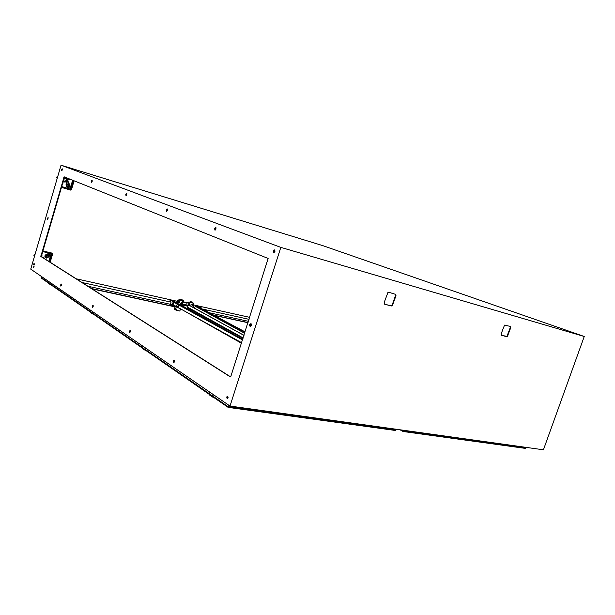 <?xml version="1.0" encoding="UTF-8"?>
<svg xmlns="http://www.w3.org/2000/svg" width="615" height="615" viewBox="0 0 615 615"><rect width="100%" height="100%" fill="white"/><g stroke="black" fill="none" stroke-linecap="round" stroke-linejoin="round"><path stroke-width="0.92" d="M44.172 258.415L45.049 258.969M199.137 308.323L199.375 307.346L197.576 306.37L196.177 305.77L195.601 306.562M196.124 305.863L195.578 306.562M201.113 308.43L201.274 307.907L199.375 307.346L201.282 307.769L196.208 305.77M198.722 306.37L197.377 306.062M199.737 307.808L199.544 308.546L199.737 307.808L200.59 308.146M198.514 306.501L197.769 306.124L198.73 306.347M197.384 306.047L197.93 306.255M206.317 311.236L206.225 310.49L206.309 311.236L206.186 310.537L204.472 310.683L206.217 310.483L204.418 309.606L203.465 309.576L203.065 310.46L203.603 309.506L204.926 309.806M204.695 311.351L204.903 310.698L205.994 311.067M204.903 310.698L206.025 311.013L204.933 310.775L204.749 311.382L204.933 310.775M187.452 307.615L187.075 307.07L187.66 305.517L189.043 305.132L244.001 335.298M244.655 333.238L195.785 306.608L194.97 306.862L194.355 308.046M244.693 333.13L195.878 306.639M44.403 258.423L43.634 257.201L41.974 257.016M44.242 258.323L43.519 257.132M51.46 252.988L42.65 251.128M48.808 255.94L48.208 256.363L47.739 255.786L48.401 255.271L48.808 255.94M47.901 256.224L48.6 255.955L48.508 255.302M178.404 302.173L178.942 301.204M181.825 302.926L182.363 301.973M188.605 304.433L189.136 303.479M191.972 305.178L192.495 304.225M176.497 303.295L177.543 300.351L179.057 299.812M184.392 302.472L186.53 302.903L188.874 302.011M179.142 301.304L178.588 302.288M182.555 302.065L182.009 303.041M189.328 303.572L188.79 304.548M192.687 304.317L192.149 305.294M189.95 302.188L190.473 301.634L192.134 302.011M187.683 302.296L188.744 302.042M187.883 302.403L186.199 302.872M179.765 299.905L180.249 299.351L181.978 299.736M177.228 300.95L178.757 299.874M190.181 302.234L192.387 302.726L192.672 302.303M179.995 299.959L182.217 300.451L182.509 300.028M180.787 303.464L180.21 303.718M175.037 306.923L174.891 307.385M174.775 307.746L174.322 309.03L174.714 307.93L174.66 308.392L175.26 307.961L176.52 309.307L176.305 310.26L179.695 311.021L180.141 310.006M179.426 308.238L175.129 306.585L174.714 307.93L176.574 309.476L174.668 308.392L174.414 309.176L176.29 310.252M174.414 309.168L174.66 308.384M176.513 309.222L174.698 308.238M178.596 307.784L175.852 306.808L177.389 303.864L178.942 304.094M175.99 306.739L177.428 303.825L180.28 304.848L180.333 305.386L179.15 304.594L178.373 304.963L179.15 304.594M178.419 304.971L177.789 306.831L176.774 307.269M178.527 307.746L177.981 307.631L178.804 304.971L179.995 305.309M177.927 306.547L176.305 307.1M178.804 304.971L179.449 305.201L178.842 305.055L178.05 307.623L178.834 305.048M501.171 333.845L501.502 335.367L507.352 336.513L510.658 327.841L510.565 326.48L504.5 325.104L501.171 333.845M384.221 302.465L384.729 304.233L391.355 306.001L392.262 305.77L395.975 295.73L395.806 294.439L388.826 292.279L387.911 292.502L384.221 302.465M33.963 263.535L33.564 264.427L34.109 264.873L34.425 263.966L33.963 263.535M62.253 168.841L61.6 169.702L61.708 170.77L62.253 168.841M61.346 284.076L60.616 285.006L60.816 286.129L61.454 285.26L61.346 284.076M92.035 180.21L91.297 181.125L91.443 182.286L92.158 181.387L92.019 180.21M93.026 305.378L92.265 306.124L92.465 307.585L93.18 306.662L93.026 305.378M126.621 193.425L125.783 194.401L125.975 195.662L126.782 194.701L126.598 193.418M130.196 330.363L129.242 331.439L129.596 332.761L130.395 331.769L130.196 330.363M167.272 208.946L166.304 209.999L166.557 211.383L167.488 210.353L167.272 208.946M48.047 217.549L47.401 218.41L47.532 219.47L48.047 217.549M33.971 265.841L33.548 267.471L33.971 265.841M64.114 176.805L40.821 256.463L230.256 376.872L230.879 376.395L268.163 258.477L64.106 176.797M274.521 249.913L273.175 251.143L273.644 252.85L274.92 251.65L274.521 249.913M250.966 323.59L249.721 324.528L249.629 325.819L250.205 326.519L251.358 325.327L250.966 323.59M227.765 396.191L226.697 397.021L227.189 398.689L228.088 397.674L227.765 396.191M215.742 227.458L214.612 228.596L214.958 230.125L216.034 229.011L215.742 227.458M174.391 360.075L173.353 360.951L173.753 362.704L174.668 361.62L174.391 360.075M501.356 335.275L506.183 336.566L507.014 336.251L510.258 327.549L510.02 326.227M384.544 304.125L391.048 305.855L391.955 305.494L395.537 295.584L395.145 294.047M34.217 263.704L34.209 264.788M62.407 169.094L61.977 170.647M61.477 284.268L61.085 286.006M92.204 180.441L91.712 182.194M93.157 305.54L92.742 307.492M126.805 193.633L126.252 195.593M130.311 330.486L129.873 332.684M167.472 209.138L166.842 211.337M48.193 217.787L47.793 219.332M34.094 266.103L33.825 267.287M64.467 176.943L41.274 256.57L230.579 376.811M274.736 250.059L273.744 251.281L273.936 252.85M251.105 323.682L250.205 324.966L250.497 326.496M227.85 396.268L227.212 397.382L227.489 398.628M215.95 227.627L215.15 228.734L215.242 230.102M174.491 360.159L173.83 361.328L174.037 362.642M67.266 179.465L65.574 178.235L63.737 179.442L64.075 181.571L66.266 182.002M73.662 180.618L71.04 189.543L70.056 189.005L70.879 189.635L61.415 186.891M67.097 179.396L66.112 178.335M64.667 182.009L66.097 181.925M70.118 189.043L61.523 186.522M69.287 186.045L68.603 186.437L68.227 185.83L68.865 185.338L69.287 186.045M68.473 186.368L69.095 186.03L68.888 185.346M396.183 429.278L395.806 430.185L394.953 430.4L228.019 407.33L228.096 406.653L212.875 396.145L213.336 394.63M48.162 282.362L41.251 277.588L41.612 278.318M191.872 304.656L192.472 304.217L192.833 304.809L192.28 305.309L191.857 304.709M188.505 303.91L189.166 303.479L189.474 304.064L188.913 304.563L188.498 303.964M181.717 302.403L182.324 301.957L182.693 302.557L182.063 303.057L181.702 302.457M178.296 301.642L178.95 301.204L179.257 301.857L178.627 302.296L178.281 301.696M181.556 300.305L178.404 300.051L176.959 303.41M183.478 300.804L182.155 300.443M191.742 302.588L188.943 301.996L187.098 303.118L184.585 302.626M193.248 303.003L192.334 302.718M179.741 304.087L181.01 303.479L182.071 304.979L180.825 304.325L180.795 303.426M177.082 303.772L178.035 300.789L179.442 299.836M183.193 300.674L184.585 302.634L186.629 303.103M188.175 302.457L186.829 303.218M188.505 302.157L189.189 302.011M192.872 302.841L193.963 304.11L193.049 307.331M526.109 447.405L525.717 448.227L524.726 448.304M525.902 447.989L403.302 430.977L403.056 431.515L400.027 429.816M66.62 182.132L65.836 181.487L65.797 180.31L66.382 179.634L67.519 179.565L68.234 181.271L66.62 182.132M66.912 181.771L66.405 180.456L67.419 180.018L68.042 180.941L66.912 181.771M170.609 301.535L171.07 302.088L170.632 303.833L172.5 304.771L173.415 301.604L170.324 300.02L169.717 301.189L170.516 301.658M170.939 304.34L172.623 305.57L172.5 304.771L172.7 305.632L174.268 305.355M170.217 300.12L169.778 301.381M175.229 302.734L175.398 302.188L173.415 301.604L175.398 302.042L175.283 302.764L175.436 302.196M170.624 303.787L172.338 304.717L173.269 301.696L171.524 300.72M172.623 300.75L172.031 300.589M171.908 300.55L171.401 300.312M173.468 304.902L172.946 304.786L173.784 302.08L174.691 302.434M205.233 310.329L203.811 309.483M206.14 310.529L204.695 309.676M41.197 256.34L42.02 255.202L41.851 253.864M48.746 257.101L49.692 255.348L49.269 254.318L48.201 253.772L47.032 254.033L45.172 256.378L45.802 257.685L47.493 257.693L46.54 256.87L46.755 256.117L45.764 254.802L44.964 255.725L44.887 256.955L46.317 258.131L48.693 256.97M41.213 256.117L41.759 254.187L41.889 255.117L41.205 256.155M48.777 256.878L49.508 255.463L48.616 254.187L47.247 254.318L48.024 255.348L46.755 256.117M47.278 257.039L48.547 256.278L48.731 256.663L47.516 257.647M179.203 308.115L175.221 306.524M179.803 311.006L180.133 310.022M175.529 306.485L175.928 306.716M177.75 303.749L180.226 304.794L180.295 305.547M180.095 304.802L178.688 303.948M50.138 282.439L49.707 283.546L48.139 282.462L48.477 281.301L48.462 283.4M50.053 282.377L49.677 283.922L50.322 284.607L48.377 283.338L48.139 282.454M49.8 283.577L49.969 284.345L50.861 284.722L50.322 284.607M50.245 282.516L49.907 283.915L50.445 284.438M90.174 311.382L49.969 283.607L50.284 282.539L49.93 283.6M213.174 394.523L212.667 396.114L209.377 393.861L209.677 395.114L209.308 394.192L209.892 392.262M213.059 394.438L212.475 396.59L213.236 397.459L209.707 395.13M212.667 396.114L212.828 397.144L213.897 397.551L213.236 397.459M213.313 394.615L212.775 396.46L213.413 397.221M212.828 396.137L213.351 394.638M92.565 311.605L92.189 312.866L90.151 311.482L90.459 312.497L90.536 310.214M92.473 311.544L92.058 313.319L92.727 313.988L90.482 312.52M90.159 311.482L90.528 310.206M92.189 312.866L92.358 313.704L93.303 314.096L92.734 313.988M92.688 311.69L92.288 313.15L92.865 313.796M92.327 312.889L92.719 311.713L92.581 313.589M69.933 184.808L68.403 182.709L66.52 183.024L65.951 184.977L67.266 187.229L68.45 187.575L69.503 187.114L70.118 186.007L69.779 184.954M67.842 178.288L69.049 179.649L70.61 179.396M64.121 177.62L64.744 177.051M62.215 184.2L63.091 183.07L62.953 181.64M66.766 186.629L66.42 185.238L69.141 183.716L68.303 182.97L67.104 183.047L66.089 185.338M67.612 184.877L68.288 186.168L67.089 186.53L68.319 187.337L69.695 186.629L69.818 185.054M68.25 178.45L68.988 179.326L70.441 179.495M64.214 177.335L64.575 176.982M62.284 183.923L62.861 181.948M68.573 184.323L69.249 185.615L69.656 185.323L69.149 183.754M191.703 304.686L192.441 305.847L193.433 304.84L192.649 303.895L191.703 304.686M188.974 305.094L190.027 304.31L189.482 303.164L188.336 303.933L188.774 305.048M181.54 302.426L182.294 303.602L183.293 302.588L182.693 301.65L181.54 302.426M178.104 301.665L178.873 302.857L179.888 301.827L179.08 300.858L178.104 301.665M145.44 347.959L145.009 349.366L142.465 347.629L142.772 348.751L142.411 347.913L142.903 346.207L142.449 347.629M145.34 347.89L144.84 349.697L145.571 350.588L142.795 348.767M145.009 349.366L145.178 350.289L146.186 350.696L145.571 350.588M145.571 348.044L145.117 349.674L145.724 350.373M145.163 349.389L145.601 348.067M171.008 302.534L171.039 301.911M170.048 301.496L170.509 301.604M173.645 301.066L175.375 302.034L170.324 300.02M172.669 305.617L171.6 305.009L173.784 305.816M170.909 304.325L171.508 304.917M34.325 256.824L33.91 255.317L35.055 254.341M201.167 308.461L201.282 307.769L199.475 306.793M46.263 257.885L49.185 256.555L49.215 254.648M213.074 396.983L212.875 396.137M68.373 187.337L69.433 186.968L69.979 185.945L68.826 183.293M69.603 179.488L70.387 179.311M64.198 177.358L64.606 176.997M62.276 183.954L62.945 183.062L62.868 181.932M192.034 305.232L192.587 304.248M188.667 304.486L189.228 303.503M181.879 302.98L181.832 302.288L182.447 301.996M178.435 302.211L179.003 301.227M57.11 178.611L56.672 177.151L57.81 176.221M145.417 350.158L145.609 348.075M199.06 306.524L198.545 306.408M243.963 335.413L188.69 305.048M51.768 253.772L52.137 253.995L49.792 261.982M48.839 261.375L51.107 253.634L42.52 251.573L52.044 253.834L52.175 253.395M34.171 264.757L34.417 263.92M50.184 262.228L52.567 254.095L52.137 253.995M52.06 253.787L52.567 254.095M184.569 302.572L186.399 302.98M177.42 301.058L176.713 303.356M273.713 251.389L274.859 251.827M275.02 251.135L273.975 250.736M205.833 310.982L245.101 331.846M245.024 332.085L204.98 310.79M200.452 308.077L203.381 309.66M203.25 309.86L199.744 307.961M584.25 336.49L322.683 245.593L61.023 165.174L280.847 247.361L584.25 336.49L543.429 449.826L230.002 406.092L280.847 247.361M61.023 165.174L30.75 269.109L230.002 406.092M193.156 306.985L194.648 307.308M202.058 308.945L249.106 319.308M249.721 317.371L193.794 304.94M192.487 304.648L191.988 304.54M189.136 303.902L188.621 303.795M182.363 302.403L181.832 302.28M178.942 301.642L178.404 301.519M177.135 301.242L76.329 278.841M82.118 282.516L171.047 302.111M176.113 303.226L177.174 303.464M178.688 303.795L242.671 339.465M248.06 322.575L213.551 315.08L248.06 322.575M241.464 343.239L184.884 311.259M175.09 306.731L91.743 288.627L175.09 306.731M209.161 312.751L248.46 321.33M88.083 286.306L170.993 304.41M61.285 187.344L70.748 190.089L70.879 189.635M71.04 189.543L71.471 189.674L74.077 180.787M41.251 277.588L41.559 276.542M228.588 405.116L228.096 406.653L395.952 429.954M189.827 305.563L190.358 305.847M183.393 300.781L179.642 299.943M193.072 302.949L189.389 302.126M187.344 306.139L182.071 304.979M187.521 305.755L182.186 304.579M401.626 430.039L403.302 430.977L403.532 430.3M173.23 300.796L172.684 300.674M179.788 305.271L242.61 339.641M241.649 342.67L178.089 307.5M242.525 339.918L178.896 305.071M174.552 302.357L177.328 303.91M177.181 304.118L173.799 302.226M176.267 306.485L173.046 304.663M198.991 308.246L199.237 307.439L197.446 306.462M201.143 308.446L201.313 307.915M199.76 307.923L200.605 308.107L199.76 307.923L199.56 308.553M204.526 310.698L204.38 311.175M203.211 309.991L204.464 310.675L204.318 311.144M243.148 337.966L187.106 306.9M47.032 254.033L45.764 254.802M51.483 253.703L49.169 261.59M51.506 252.996L42.719 250.912L51.552 253.011M190.581 301.665L192.264 302.042M180.395 299.382L182.109 299.766M180.11 303.918L180.718 304.048L180.11 303.925M190.865 301.819L190.742 302.219M180.549 299.936L180.672 299.536M275.028 250.912L274.044 250.628M176.574 309.476L176.328 310.268M175.905 306.7L175.513 306.478M176.643 305.839L177.873 306.524L178.358 304.955L177.135 304.264M50.361 284.561L50.738 284.637M213.305 397.398L213.766 397.467M92.773 313.927L93.18 314.011M506.183 336.566L506.622 336.736M510.658 327.841L510.219 327.672M507.921 335.652L507.475 335.49M390.925 305.832L391.355 306.001M395.922 295.892L395.491 295.73M392.931 304.802L392.501 304.633M33.648 264.604L34.094 264.704M63.745 177.274L64.191 177.404M41.251 255.917L40.805 255.809M40.844 256.478L41.29 256.586M166.926 209.838L167.564 210.023L166.926 209.838M72.632 180.21L70.056 189.005M70.218 189.358L61.439 186.806M72.993 180.356L70.379 189.266M209.4 393.738L145.202 349.397M142.488 347.521L92.365 312.897M175.037 306.885L92.158 288.896M180.964 303.633L187.967 305.178M187.706 305.455L181.018 303.979M400.096 429.824L403.056 431.484L525.01 448.373M248.014 322.721L214.058 315.349M145.624 350.527L146.055 350.604M172.946 304.786L173.784 302.08M173.814 302.188L174.698 302.388L173.814 302.196L173.038 304.694M44.657 258.584L42.958 257.508M187.321 307.562L242.987 338.481M190.519 301.642L192.195 302.019M180.333 299.359L182.04 299.736M180.303 309.645L180.549 308.861M174.706 307.8L174.322 309.03M209.876 392.247L209.361 393.861M41.582 278.303L48.108 282.815M49.976 284.115L90.113 311.89M92.365 313.45L142.403 348.075M145.194 350.012L209.292 394.369M212.852 396.836L228.004 407.322L394.953 430.4M67.473 179.549L65.659 178.819M66.474 182.086L64.613 181.317M170.993 302.519L170.616 303.733M172.7 305.632L173.684 305.847"/></g></svg>
